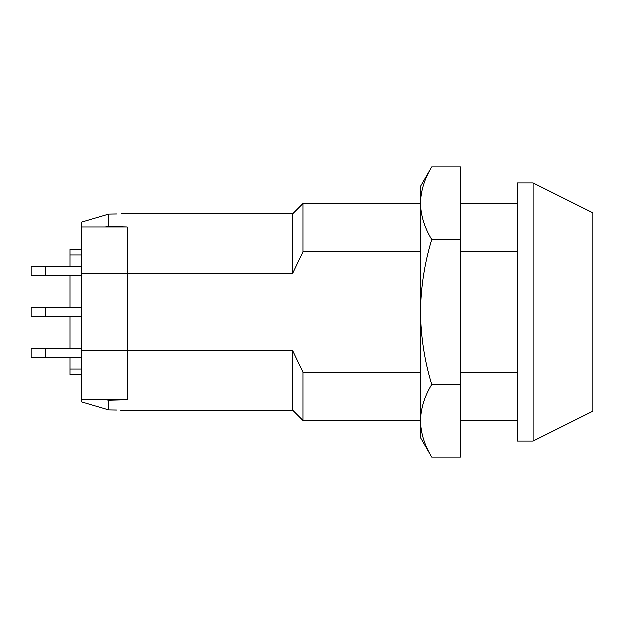 <?xml version="1.0" encoding="UTF-8"?>
<svg xmlns="http://www.w3.org/2000/svg" width="624" height="624" viewBox="0 0 624 624"><rect width="100%" height="100%" fill="white"/><g stroke="black" fill="none" stroke-linecap="round" stroke-linejoin="round"><path stroke-width="0.94" d="M121.376 213.837L292.594 213.837L292.594 273.211L302.866 251.768L420.436 251.768M116.945 213.993L108.685 214.118L108.685 226.481L127.085 226.988L127.085 273.211L292.594 273.211M81.424 222.175L108.685 214.118L81.424 222.175L81.424 273.211L127.085 273.211L127.085 226.988L81.424 226.988M420.436 372.232L302.866 372.232L292.594 350.789L292.594 410.163L302.866 420.436L420.436 420.436M292.594 350.789L127.085 350.789L127.085 399.727L127.085 273.211L127.085 350.789L81.424 350.789L81.424 273.211M116.945 410.007C122.717 410.194 122.717 410.194 116.945 410.007L108.685 409.882L108.685 400.195L127.085 399.727L81.424 399.727L81.424 350.789M120.011 410.093L120.666 410.124M81.424 401.825L108.685 409.882L81.424 401.825L81.424 399.727M105.152 226.988L108.685 226.481M108.685 400.195L105.526 399.727M302.866 372.232L302.866 420.436M517.46 372.232L460.387 372.232M292.594 213.837L302.866 203.564L302.866 251.768M460.387 251.768L517.46 251.768M533.114 183.011L517.46 183.011L517.46 440.989L533.114 440.989L533.114 183.011L592.8 212.862L592.8 411.138L533.114 440.989M31.2 275.473L31.2 266.339L31.2 275.473L45.466 275.473L45.466 266.339L31.2 266.339M81.424 316.563L31.2 316.563L31.2 307.437L81.424 307.437M70.013 266.339L70.013 249.218L81.424 249.218M81.424 374.782L70.013 374.782L70.013 357.661M70.013 348.527L70.013 316.563M70.013 307.437L70.013 275.473M81.424 275.473L45.466 275.473M81.424 266.339L45.466 266.339M81.424 357.661L31.2 357.661L31.2 348.527L31.2 357.661M81.424 348.527L31.2 348.527M460.387 239.507L460.387 456.986L431.652 456.986L420.436 437.564L420.436 186.436L431.652 167.014L460.387 167.014L460.387 239.507L431.652 239.507C424.468 227.674 420.732 215.592 420.436 203.26C420.74 190.905 424.476 178.823 431.652 167.014M460.387 384.493L431.652 384.493C424.507 361.023 420.763 336.859 420.436 312C420.716 287.446 424.46 263.281 431.652 239.507M431.652 456.986C424.468 445.154 420.732 433.072 420.436 420.74C420.74 408.377 424.476 396.295 431.652 384.493M70.013 254.927L81.424 254.927M70.013 369.073L81.424 369.073M45.466 316.563L45.466 307.437M45.466 348.527L45.466 357.661M121.376 410.163L292.594 410.163M460.387 420.436L517.46 420.436M302.866 203.564L420.436 203.564M460.387 203.564L517.46 203.564"/></g></svg>
